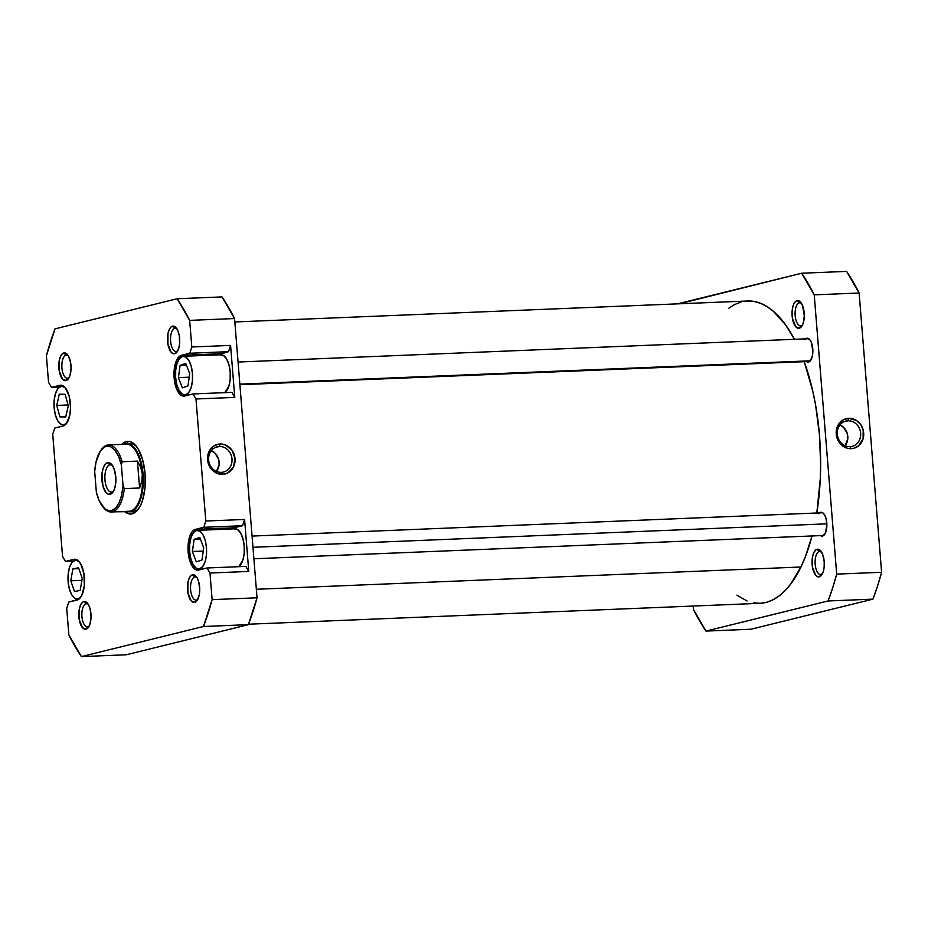 <?xml version="1.0" encoding="UTF-8"?>
<svg xmlns="http://www.w3.org/2000/svg" width="928" height="928" viewBox="0 0 928 928"><rect width="100%" height="100%" fill="white"/><g stroke="black" fill="none" stroke-linecap="round" stroke-linejoin="round"><path stroke-width="1.39" d="M819.285 551.452A11.6 5.104 -92.3 0 0 815.178 564.224A11.6 5.104 -92.3 0 0 821.141 574.513L819.285 576.856A13.874 6.102 87.7 0 1 812.151 564.549A13.874 6.102 87.7 0 1 817.069 549.283L820.201 551.418L819.285 551.452A11.6 5.104 87.7 0 1 819.737 551.394A11.6 5.104 87.7 0 1 821.489 551.998A11.6 5.104 -92.3 0 0 819.285 551.452L817.069 549.283L815.909 549.828L813.902 552.427L812.545 556.638L812.476 567.217L815.747 575.36L818.09 576.88L820.433 576.3L823.217 571.764L824.168 566.973L824.203 561.579L822.568 554.167L819.459 549.759L817.069 549.283A13.874 6.102 87.7 0 1 820.665 550.861A13.874 6.102 87.7 0 1 824.273 562.82A13.874 6.102 87.7 0 1 821.663 575.035A13.874 6.102 87.7 0 1 819.285 576.856L821.141 574.513A11.6 5.104 87.7 0 1 820.688 574.571A11.6 5.104 87.7 0 1 815.144 563.714A11.6 5.104 87.7 0 1 819.285 551.452M819.528 512.882A11.948 5.255 87.7 0 1 820.642 512.326L821.152 512.824L820.642 512.326L818.728 513.718M822.556 536.059A11.948 5.255 87.7 0 1 820.456 535.618L822.556 536.059L825.27 533.345L826.871 525.248L826.024 518.462L824.586 514.889L822.695 512.732L820.642 512.326A11.948 5.255 87.7 0 1 823.739 513.683A11.948 5.255 87.7 0 1 826.848 523.972A11.948 5.255 87.7 0 1 824.598 534.482A11.948 5.255 87.7 0 1 822.556 536.059M805.527 338.848A11.948 5.255 87.7 0 1 806.641 338.279L807.151 338.778L806.641 338.279L804.727 339.671M808.543 362.013A11.948 5.255 87.7 0 1 806.455 361.572L808.543 362.013L810.457 360.621L812.441 355.679L812.87 351.202L811.374 342.49L809.68 339.567L806.641 338.279A11.948 5.255 87.7 0 1 809.738 339.636A11.948 5.255 87.7 0 1 812.847 349.937A11.948 5.255 87.7 0 1 810.596 360.447A11.948 5.255 87.7 0 1 808.543 362.013L809.471 360.853L808.543 362.013M799.286 302.83A11.6 5.104 -92.3 0 0 795.168 315.601A11.6 5.104 -92.3 0 0 801.142 325.879L799.275 328.222A13.874 6.102 87.7 0 1 792.141 315.926A13.874 6.102 87.7 0 1 797.059 300.649L800.191 302.783L799.286 302.83A11.6 5.104 87.7 0 1 799.739 302.76A11.6 5.104 87.7 0 1 801.49 303.375A11.6 5.104 -92.3 0 0 799.286 302.83L797.059 300.649L795.911 301.206L793.904 303.792L792.547 308.015L792.477 318.582L795.748 326.726L799.275 328.222L801.502 326.61L803.219 323.13L804.298 315.671L802.569 305.544L799.449 301.124L797.059 300.649A13.874 6.102 87.7 0 1 800.667 302.226A13.874 6.102 87.7 0 1 804.274 314.186A13.874 6.102 87.7 0 1 801.653 326.401A13.874 6.102 87.7 0 1 799.275 328.222L801.142 325.879A11.6 5.104 87.7 0 1 800.69 325.948A11.6 5.104 87.7 0 1 795.134 315.079A11.6 5.104 87.7 0 1 799.286 302.83M847.925 420.79A13.015 11.646 76.1 0 0 837.288 434.211A13.015 11.646 76.1 0 0 850.013 446.658L851.173 448.676A15.289 13.676 -103.9 0 1 836.232 434.049A15.289 13.676 -103.9 0 1 848.737 418.296L847.925 420.79L843.877 421.799L847.925 420.79A13.015 11.646 -103.9 0 1 860.511 432.088A13.015 11.646 -103.9 0 1 852.09 446.368A13.015 11.646 -103.9 0 1 850.013 446.658A13.015 11.646 -103.9 0 1 837.427 435.371A13.015 11.646 -103.9 0 1 845.849 421.092A13.015 11.646 -103.9 0 1 847.925 420.79L848.737 418.296L843.575 419.665L837.868 425.511L836.232 434.049L839.225 442.389L845.837 447.737L848.482 448.502L853.83 448.282L858.597 445.811L863.098 438.782L863.179 429.966L860.685 424.572L856.567 420.535L848.737 418.296A15.289 13.676 -103.9 0 1 863.678 432.924A15.289 13.676 -103.9 0 1 851.173 448.676L850.013 446.658A13.015 11.646 76.1 0 0 860.65 433.248A13.015 11.646 76.1 0 0 847.925 420.79M881.6 572.286L859.131 293.016L846.591 271.394L801.688 273.226L814.227 294.86L836.696 574.119L832.625 587.969L828.054 600.973L705.976 631.086L693.436 609.452L693.158 606.042L693.436 609.452A216.688 95.364 87.7 0 0 705.976 631.086L750.88 629.242L872.958 599.14L877.528 586.136L881.6 572.286L836.696 574.119L814.227 294.86L859.131 293.016L881.6 572.286L836.696 574.119A216.688 95.364 87.7 0 1 828.054 600.973L705.976 631.086L750.88 629.242L872.958 599.14L828.054 600.973L872.958 599.14A216.688 95.364 -92.3 0 0 881.6 572.286M679.435 303.792L801.688 273.226L679.609 303.34A216.688 95.364 87.7 0 0 679.435 303.792M802.384 325.194A11.6 5.104 87.7 0 1 801.142 325.879A11.6 5.104 -92.3 0 0 802.384 325.194M822.382 573.817A11.6 5.104 87.7 0 1 821.141 574.513A11.6 5.104 -92.3 0 0 822.382 573.817M801.688 273.226A216.688 95.364 87.7 0 1 814.227 294.86L859.131 293.016A216.688 95.364 -92.3 0 0 846.591 271.394L801.688 273.226M839.631 424.769L843.645 427.414L847.38 433.91L847.786 438.956L845.118 445.707A13.015 11.646 76.1 0 0 839.979 424.908M248.565 624.208L760.009 603.316A151.276 66.572 -92.3 0 0 800.934 567.008A151.276 66.572 -92.3 0 0 812.035 535.966L805.353 556.823L800.934 567.008L256.348 589.268L800.934 567.008L790.784 583.979L785.158 590.602L779.218 595.88L773.047 599.79L766.679 602.272L760.194 603.304L753.64 602.887M816.826 512.998A151.276 66.572 -92.3 0 0 804.216 361.665L812.835 391.419L815.631 405.281L819.389 434.223L820.642 463.849L820.294 478.57L816.826 512.998M747.469 301.008L754.023 301.426L760.566 303.305L767.05 306.611L773.407 311.321L785.494 324.742L794.438 339.3A151.276 66.572 -92.3 0 0 747.655 300.997L234.842 321.958M740.985 302.041L734.616 304.523L728.445 308.421M736.913 595.15L747.098 601.008M67.013 422.762A19.337 8.514 87.7 0 1 64.067 424.815L65.343 424.769L64.067 424.815L67.164 422.565M65.9 388.484L64.31 387.069L60.981 386.396A19.337 8.514 87.7 0 1 61.735 386.28A19.337 8.514 87.7 0 1 65.598 388.148M81.014 596.797A19.337 8.514 87.7 0 1 78.068 598.862L79.344 598.804L78.068 598.862L81.165 596.6M79.901 562.519L76.653 560.396L74.982 560.431A19.337 8.514 87.7 0 1 75.736 560.326A19.337 8.514 87.7 0 1 79.599 562.182M234.262 528.914L237.591 529.586L240.654 533.078L242.974 538.855L244.203 546.058L244.157 553.564L242.846 560.245L238.798 566.683A19.337 8.514 -92.3 0 0 244.134 545.235A19.337 8.514 -92.3 0 0 235.016 528.809L197.258 530.352A19.337 8.514 87.7 0 1 206.515 548.46A19.337 8.514 87.7 0 1 199.601 568.876L204.172 568.69L199.601 568.876L202.698 566.625L205.088 561.788L206.399 555.106L206.445 547.601L205.216 540.398L202.896 534.621L199.833 531.129L196.504 530.456A19.337 8.514 87.7 0 1 197.258 530.352M220.261 354.867L223.59 355.54L226.652 359.032L228.972 364.82L230.202 372.012L230.156 379.529L228.845 386.21L224.796 392.648A19.337 8.514 -92.3 0 0 230.132 371.2A19.337 8.514 -92.3 0 0 221.015 354.763L183.257 356.306A19.337 8.514 87.7 0 1 192.502 374.413A19.337 8.514 87.7 0 1 185.588 394.841L190.17 394.655L185.588 394.841L188.686 392.59L191.075 387.753L192.398 381.072L192.444 373.555L191.214 366.363L188.894 360.574L185.832 357.083L182.503 356.41A19.337 8.514 87.7 0 1 183.257 356.306M174.719 328.35A11.6 5.104 -92.3 0 0 170.601 341.121A11.6 5.104 -92.3 0 0 176.575 351.399L174.719 353.742A13.874 6.102 87.7 0 1 167.574 341.446A13.874 6.102 87.7 0 1 172.492 326.169L175.624 328.315L174.719 328.35A11.6 5.104 87.7 0 1 175.172 328.28A11.6 5.104 87.7 0 1 176.923 328.895A11.6 5.104 -92.3 0 0 174.719 328.35L172.492 326.169L171.344 326.726L169.337 329.324L167.98 333.535L167.91 344.102L171.181 352.246L173.513 353.777L175.868 353.197L178.652 348.661L179.603 343.859L179.301 335.808L178.002 331.064L176.03 327.665L172.492 326.169A13.874 6.102 87.7 0 1 176.1 327.746A13.874 6.102 87.7 0 1 179.707 339.706A13.874 6.102 87.7 0 1 177.086 351.921A13.874 6.102 87.7 0 1 174.719 353.742L176.575 351.399A11.6 5.104 87.7 0 1 176.123 351.468A11.6 5.104 87.7 0 1 170.566 340.599A11.6 5.104 87.7 0 1 174.719 328.35M194.718 576.984A11.6 5.104 -92.3 0 0 190.611 589.744A11.6 5.104 -92.3 0 0 196.574 600.033L194.718 602.376A13.874 6.102 87.7 0 1 187.584 590.08A13.874 6.102 87.7 0 1 192.502 574.803L195.634 576.938L194.718 576.984A11.6 5.104 87.7 0 1 195.182 576.914A11.6 5.104 87.7 0 1 196.933 577.529A11.6 5.104 -92.3 0 0 194.718 576.984L192.502 574.803L191.342 575.36L189.335 577.947L187.978 582.169L187.92 592.737L191.18 600.88L194.718 602.376L196.945 600.764L199.242 595.01L199.74 589.825L198.754 581.937L197.084 577.784L194.892 575.279L192.502 574.803A13.874 6.102 87.7 0 1 196.11 576.381A13.874 6.102 87.7 0 1 199.706 588.34A13.874 6.102 87.7 0 1 197.096 600.555A13.874 6.102 87.7 0 1 194.718 602.376L196.574 600.033A11.6 5.104 87.7 0 1 196.121 600.103A11.6 5.104 87.7 0 1 190.576 589.234A11.6 5.104 87.7 0 1 194.718 576.984M86.037 603.792A11.6 5.104 -92.3 0 0 81.931 616.563A11.6 5.104 -92.3 0 0 87.893 626.841L86.037 629.184A13.874 6.102 87.7 0 1 78.903 616.888A13.874 6.102 87.7 0 1 83.822 601.611L86.954 603.745L86.037 603.792A11.6 5.104 87.7 0 1 86.49 603.722A11.6 5.104 87.7 0 1 88.253 604.337A11.6 5.104 -92.3 0 0 86.037 603.792L83.822 601.611L82.662 602.168L80.655 604.766L79.298 608.977L79.228 619.544L82.499 627.688L86.037 629.184L88.253 627.572L89.97 624.092L91.06 616.633L90.074 608.745L88.404 604.604L86.211 602.086L83.822 601.611A13.874 6.102 87.7 0 1 87.429 603.188A13.874 6.102 87.7 0 1 91.025 615.148A13.874 6.102 87.7 0 1 88.415 627.363A13.874 6.102 87.7 0 1 86.037 629.184L87.893 626.841A11.6 5.104 87.7 0 1 87.441 626.91A11.6 5.104 87.7 0 1 81.896 616.041A11.6 5.104 87.7 0 1 86.037 603.792M66.039 355.157A11.6 5.104 -92.3 0 0 61.921 367.929A11.6 5.104 -92.3 0 0 67.895 378.218L66.027 380.561A13.874 6.102 87.7 0 1 58.893 368.254A13.874 6.102 87.7 0 1 63.812 352.976L66.944 355.122L66.039 355.157A11.6 5.104 87.7 0 1 66.491 355.088A11.6 5.104 87.7 0 1 68.243 355.702A11.6 5.104 -92.3 0 0 66.039 355.157L63.812 352.976L62.663 353.533L60.656 356.132L59.299 360.342L59.23 370.922L62.501 379.053L66.027 380.561L68.254 378.937L69.971 375.469L71.05 367.998L70.621 362.616L68.405 355.969L66.201 353.464L63.812 352.976A13.874 6.102 87.7 0 1 67.419 354.566A13.874 6.102 87.7 0 1 71.027 366.525A13.874 6.102 87.7 0 1 68.405 378.728A13.874 6.102 87.7 0 1 66.027 380.561L67.895 378.218A11.6 5.104 87.7 0 1 67.442 378.276A11.6 5.104 87.7 0 1 61.886 367.407A11.6 5.104 87.7 0 1 66.039 355.157M128.574 443.688A34.127 15.022 -92.3 0 0 128.389 443.746A34.127 15.022 87.7 0 1 128.574 443.688A34.127 15.022 87.7 0 1 129.908 443.503A34.127 15.022 87.7 0 1 136.636 446.681A34.127 15.022 -92.3 0 0 128.574 443.688M131.358 511.606A34.127 15.022 -92.3 0 0 134.038 511.502L132.17 513.845A36.401 16.02 87.7 0 1 124.433 511.456L129.038 513.915L132.17 513.845L135.198 512.384L138.005 509.6L140.464 505.586L142.506 500.494L144.988 487.919L145.07 473.779L142.761 460.242L138.388 449.349L135.627 445.44L132.623 442.772L129.491 441.45L126.359 441.519L128.447 443.561L126.359 441.519L121.696 444.408A36.401 16.02 87.7 0 1 126.359 441.519A36.401 16.02 87.7 0 1 135.813 445.66A36.401 16.02 87.7 0 1 145.267 477.027A36.401 16.02 87.7 0 1 138.4 509.054A36.401 16.02 87.7 0 1 132.17 513.845L134.038 511.502A34.127 15.022 87.7 0 1 132.704 511.688M221.363 472.352A13.015 11.646 76.1 0 0 232 458.942A13.015 11.646 76.1 0 0 219.275 446.484L220.087 443.978A15.289 13.676 -103.9 0 1 235.028 458.618A15.289 13.676 -103.9 0 1 222.534 474.37L221.363 472.352A13.015 11.646 -103.9 0 1 208.777 461.054A13.015 11.646 -103.9 0 1 217.198 446.774A13.015 11.646 -103.9 0 1 219.275 446.484A13.015 11.646 -103.9 0 1 231.861 457.782A13.015 11.646 -103.9 0 1 223.439 472.062A13.015 11.646 -103.9 0 1 221.363 472.352L222.534 474.37L227.685 473.002L233.392 467.155L235.028 458.618L232.035 450.266L225.434 444.918L220.087 443.978L214.925 445.347L212.663 446.855L208.162 453.873L207.582 459.731L210.575 468.083L217.187 473.431L222.534 474.37A15.289 13.676 -103.9 0 1 207.582 459.731A15.289 13.676 -103.9 0 1 220.087 443.978L219.275 446.484L215.226 447.482L219.275 446.484A13.015 11.646 76.1 0 0 208.638 459.894A13.015 11.646 76.1 0 0 221.363 472.352M210.981 450.451L214.994 453.108L218.73 459.592L219.136 464.638L216.468 471.401A13.015 11.646 76.1 0 0 211.329 450.602M234.169 527.788L232.058 528.925A20.474 9.013 -92.3 0 1 234.169 527.788L195.39 529.366L192.119 531.756L189.59 536.883L188.187 543.947L188.14 551.905L189.44 559.526L191.899 565.651L195.135 569.34L196.898 570.094L207.06 567.982L209.995 573.028L212.129 599.639L203.487 626.493L81.409 656.606L68.869 634.984L66.723 608.362L68.742 602.098L78.845 599.21L81.803 595.382L84.344 585.452L83.903 573.574L80.632 563.748L77.395 560.06L73.869 559.34L65.47 561.417L62.547 556.371L52.722 434.327L54.74 428.063L63.139 425.987L66.422 423.597L69.809 415.129L70.54 407.462L69.09 395.838L65.076 387.51L61.631 385.271L51.469 387.382L48.546 382.336L46.4 355.714L55.042 328.86L177.12 298.758L189.66 320.38L191.806 346.991L189.788 353.255L179.684 356.143L176.726 359.971L174.186 369.912L174.626 381.791L176.54 388.797L181.134 395.305L184.66 396.012L193.059 393.936L195.982 398.982L205.807 521.037L203.789 527.301L195.39 529.366L234.169 527.788L242.568 525.712L234.169 527.788M197.861 570.163A20.474 9.013 87.7 0 0 198.662 570.059L207.06 567.982L209.995 573.028L248.774 571.439L245.85 566.393L207.06 567.982L245.85 566.393L248.774 571.439L244.586 519.448L242.568 525.712L203.789 527.301L242.568 525.712L244.586 519.448L205.807 521.037L195.982 398.982L234.772 397.393L230.585 345.413L228.566 351.666L218.057 354.89A20.474 9.013 -92.3 0 1 220.168 353.742L181.389 355.331L220.168 353.742L228.566 351.666L189.788 353.255L228.566 351.666L230.585 345.413L191.806 346.991L189.66 320.38L234.564 318.548L222.024 296.914L177.12 298.758L222.024 296.914A216.688 95.364 -92.3 0 1 234.564 318.548L257.033 597.806L234.564 318.548L189.66 320.38A216.688 95.364 87.7 0 0 177.12 298.758L55.042 328.86A216.688 95.364 87.7 0 0 46.4 355.714L48.546 382.336L51.469 387.382L59.868 385.306A20.474 9.013 87.7 0 1 60.668 385.19A20.474 9.013 87.7 0 1 70.458 404.364A20.474 9.013 87.7 0 1 63.139 425.987L54.74 428.063L52.722 434.327L62.547 556.371L65.47 561.417L73.869 559.34A20.474 9.013 87.7 0 1 74.669 559.236A20.474 9.013 87.7 0 1 84.46 578.411A20.474 9.013 87.7 0 1 77.14 600.033L68.742 602.098L66.723 608.362L68.869 634.984A216.688 95.364 87.7 0 0 81.409 656.606L203.487 626.493L248.391 624.66L257.033 597.806L212.129 599.639L209.995 573.028L248.774 571.439L244.586 519.448L205.807 521.037L203.789 527.301L195.39 529.366A20.474 9.013 87.7 0 0 188.071 550.988A20.474 9.013 87.7 0 0 197.861 570.163L197.908 570.163M183.86 396.128A20.474 9.013 87.7 0 0 184.66 396.012L193.059 393.936L195.982 398.982L234.772 397.393L231.838 392.358L193.059 393.936L231.838 392.358L234.772 397.393L230.585 345.413L191.806 346.991L189.788 353.255L181.389 355.331A20.474 9.013 87.7 0 0 174.07 376.954A20.474 9.013 87.7 0 0 183.86 396.128L183.906 396.128M126.312 654.774L248.391 624.66L126.312 654.774L81.409 656.606L126.312 654.774M139.142 507.964A34.127 15.022 87.7 0 1 134.038 511.502A34.127 15.022 -92.3 0 0 139.142 507.976M69.136 377.522A11.6 5.104 87.7 0 1 67.895 378.218A11.6 5.104 -92.3 0 0 69.136 377.522M89.134 626.156A11.6 5.104 87.7 0 1 87.893 626.841A11.6 5.104 -92.3 0 0 89.134 626.156M197.826 599.349A11.6 5.104 87.7 0 1 196.574 600.033A11.6 5.104 -92.3 0 0 197.826 599.349M177.816 350.714A11.6 5.104 87.7 0 1 176.575 351.399A11.6 5.104 -92.3 0 0 177.816 350.714M248.391 624.66A216.688 95.364 -92.3 0 0 257.033 597.806L212.129 599.639A216.688 95.364 87.7 0 1 203.487 626.493L248.391 624.66M61.468 385.236L59.868 385.306L61.468 385.236M59.543 387.046L51.469 387.382L59.543 387.046M75.481 559.282L73.869 559.34L75.481 559.282M73.544 561.092L65.47 561.417L73.544 561.092M182.503 356.41L179.406 358.672L177.016 363.509L175.694 370.191L175.647 377.696L176.877 384.9L179.208 390.676L182.259 394.168L185.588 394.841A19.337 8.514 87.7 0 1 184.834 394.945A19.337 8.514 87.7 0 1 175.589 376.838A19.337 8.514 87.7 0 1 182.503 356.41M188.001 385.862L182.352 387.858L178.396 377.615L180.09 365.388L185.739 363.393L189.695 373.636L188.001 385.862L182.352 387.858L178.396 377.615L189.208 377.174L178.396 377.615L180.09 365.388L186.412 365.133L180.09 365.388L185.739 363.393L189.695 373.636L188.001 385.862M196.504 530.456L193.407 532.707L191.017 537.544L189.706 544.226L189.648 551.742L190.878 558.934L193.21 564.723L196.26 568.214L199.601 568.876A19.337 8.514 87.7 0 1 198.836 568.992A19.337 8.514 87.7 0 1 189.59 550.884A19.337 8.514 87.7 0 1 196.504 530.456M201.956 560.013L196.284 561.834L192.386 551.487L194.149 539.319L199.822 537.498L203.719 547.845L201.956 560.013L196.284 561.834L192.386 551.487L203.255 551.046L192.386 551.487L194.149 539.319L200.413 539.064L194.149 539.319L199.822 537.498L203.719 547.845L201.956 560.013M74.982 560.431L71.885 562.693L69.496 567.53L68.173 574.212L68.127 581.717L69.356 588.909L71.676 594.697L74.739 598.189L78.068 598.862A19.337 8.514 87.7 0 1 77.314 598.966A19.337 8.514 87.7 0 1 68.069 580.858A19.337 8.514 87.7 0 1 74.982 560.431M80.191 590.394L74.472 591.542L70.795 580.789L72.848 568.899L78.578 567.75L82.244 578.504L80.191 590.394L74.472 591.542L70.795 580.789L81.931 580.336L70.795 580.789L72.848 568.899L78.88 568.644L72.848 568.899L78.578 567.75L82.244 578.504L80.191 590.394M60.981 386.396L57.884 388.646L55.494 393.484L54.172 400.165L54.126 407.682L55.355 414.874L57.675 420.651L60.738 424.154L64.067 424.815A19.337 8.514 87.7 0 1 63.313 424.931A19.337 8.514 87.7 0 1 54.068 406.812A19.337 8.514 87.7 0 1 60.981 386.396M65.726 417.055L59.937 416.892L56.736 405.432L59.322 394.156L65.111 394.319L68.312 405.78L65.726 417.055L59.937 416.892L65.818 416.649L59.937 416.892L56.736 405.432L67.953 404.979L68.254 406.035L67.953 404.979L56.736 405.432L59.322 394.156L65.111 394.319L68.312 405.78L65.726 417.055M101.082 450.068A33.559 14.767 87.7 0 1 107.196 445.127A33.559 14.767 -92.3 0 0 101.454 449.546L100.711 450.567A32.422 14.268 87.7 0 1 106.268 446.31L107.196 445.127A33.559 14.767 87.7 0 1 108.506 444.941A33.559 14.767 87.7 0 1 122.136 461.75L137.437 461.123L139.606 487.989L124.294 488.615L123.018 485.53L121.719 494.879L119.167 502.651L115.629 508.115L111.441 510.725L109.237 510.876L104.829 508.834L99.076 500.47L96.35 492.118L94.691 471.494A32.422 14.268 87.7 0 1 100.711 450.567M130.976 511.63L134.038 511.502L130.976 511.63A34.127 15.022 -92.3 0 0 143.063 474.069A34.127 15.022 -92.3 0 0 125.512 443.816A34.127 15.022 87.7 0 1 126.858 443.63A34.127 15.022 87.7 0 1 143.167 475.588A34.127 15.022 87.7 0 1 130.976 511.63L112.555 511.815A33.559 14.767 87.7 0 1 111.244 512.001A33.559 14.767 87.7 0 1 103.426 507.5A33.559 14.767 -92.3 0 0 103.843 507.987A33.559 14.767 -92.3 0 0 112.555 511.815L130.976 511.63A34.127 15.022 87.7 0 1 129.642 511.815A34.127 15.022 87.7 0 1 126.892 511.363A34.127 15.022 -92.3 0 0 130.976 511.63M111.244 512.001L129.108 511.27A33.559 14.767 -92.3 0 0 130.419 511.084A33.559 14.767 87.7 0 1 127.786 511.189M125.048 444.408A33.559 14.767 87.7 0 1 142.309 474.15A33.559 14.767 87.7 0 1 130.419 511.084A33.559 14.767 -92.3 0 0 142.309 474.15L141.903 481.11L139.606 487.989L137.437 461.123L140.801 467.387L142.309 474.15L141.903 481.11L139.606 487.989L124.294 488.615A33.559 14.767 87.7 0 1 112.555 511.815A33.559 14.767 -92.3 0 0 124.294 488.615L123.018 485.53L121.359 464.916L123.018 485.53A32.422 14.268 87.7 0 1 103.02 507.036A32.422 14.268 87.7 0 1 96.35 492.118L94.691 471.494L96.002 462.144L100.201 451.31L104.11 447.226L106.268 446.31L110.699 446.786L114.956 450.324L118.633 456.564L121.359 464.916L122.136 461.75L137.437 461.123L140.801 467.387L142.309 474.15A33.559 14.767 -92.3 0 0 126.37 444.21L108.506 444.941M125.512 443.816L125.512 443.816A34.127 15.022 -92.3 0 0 124.143 444.303A34.127 15.022 87.7 0 1 125.512 443.816M109.806 464.87A13.653 6.009 -92.3 0 0 104.968 479.892A13.653 6.009 -92.3 0 0 111.986 491.991L110.13 494.334A15.927 7.006 87.7 0 1 101.941 480.217A15.927 7.006 87.7 0 1 107.578 462.689L109.806 464.87L110.873 464.824L109.806 464.87A13.653 6.009 87.7 0 1 110.339 464.789A13.653 6.009 87.7 0 1 112.543 465.624A13.653 6.009 -92.3 0 0 109.806 464.87L107.578 462.689L105.038 464.545L103.066 468.536L101.976 474.034L102.95 486.144L106.07 492.617L108.75 494.369L112.682 492.478L114.643 488.499L115.733 482.989L115.768 476.806L113.9 468.304L111.638 464.406L107.578 462.689A15.927 7.006 87.7 0 1 111.72 464.499A15.927 7.006 87.7 0 1 115.861 478.222A15.927 7.006 87.7 0 1 112.856 492.246A15.927 7.006 87.7 0 1 110.13 494.334L111.986 491.991A13.653 6.009 87.7 0 1 111.453 492.072A13.653 6.009 87.7 0 1 104.922 479.289A13.653 6.009 87.7 0 1 109.806 464.87M113.587 491.063A13.653 6.009 87.7 0 1 111.986 491.991A13.653 6.009 -92.3 0 0 113.587 491.063M122.136 461.75A33.559 14.767 -92.3 0 0 107.196 445.127L106.268 446.31A32.422 14.268 87.7 0 1 121.359 464.916L122.136 461.75M826.836 523.833L252.973 547.288L826.836 523.833M239.842 384.134L810.306 360.818L239.842 384.134M63.672 386.21L61.735 386.28M77.674 560.245L75.736 560.326M189.799 394.748L184.881 394.945M203.8 568.783L198.882 568.992M79.251 598.885L77.349 598.966M65.25 424.85L63.348 424.92M129.642 511.815L133.922 511.641M103.02 507.036L103.843 507.987M253.889 558.772L822.974 535.514M252.068 536.082L822.73 512.755M238.067 362.036L808.729 338.72M239.888 384.726L808.972 361.479"/></g></svg>
